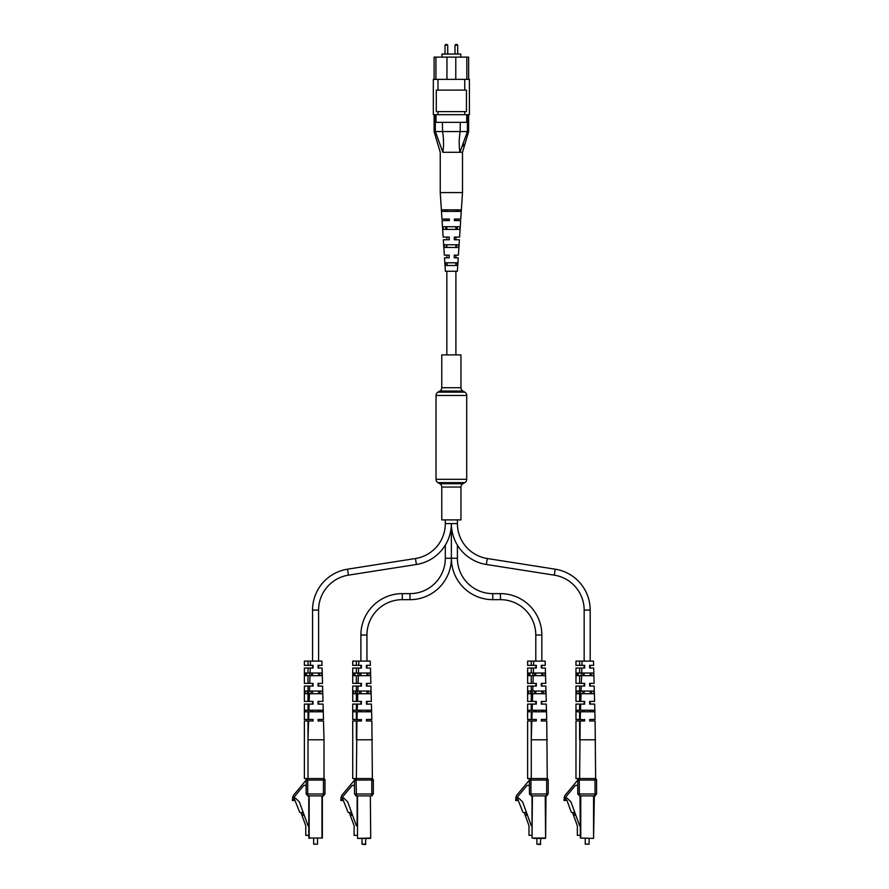<?xml version="1.0" encoding="UTF-8"?>
<svg xmlns="http://www.w3.org/2000/svg" width="889" height="889" viewBox="0 0 889 889"><rect width="100%" height="100%" fill="white"/><g stroke="black" fill="none" stroke-linecap="round" stroke-linejoin="round"><path stroke-width="1.33" d="M460.958 387.726L460.958 354.889L441.777 354.889L441.777 387.726A3.834 3.834 0 0 1 439.855 391.049L437.933 392.149L464.803 392.149L462.88 391.049A3.834 3.834 0 0 1 460.958 387.726L441.777 387.726M437.933 392.149A3.834 3.834 0 0 0 436.021 395.472L436.021 479.304A3.834 3.834 0 0 0 437.933 482.627L439.855 483.738L462.88 483.738L464.803 482.627A3.834 3.834 0 0 0 466.714 479.304L466.714 395.472A3.834 3.834 0 0 0 464.803 392.149M439.855 483.738A3.834 3.834 0 0 1 441.777 487.061L460.958 487.061A3.834 3.834 0 0 1 462.88 483.738M441.777 487.061L441.777 519.898L460.958 519.898L460.958 487.061M541.834 661.116L541.834 635.024A41.394 41.394 0 0 0 500.44 593.63L492.762 593.63A35.349 35.349 0 0 1 457.413 558.27L451.368 558.27L451.368 523.588A41.394 41.394 0 0 0 486.339 564.482L554.28 575.15A35.349 35.349 0 0 1 584.151 610.076L584.151 661.116M457.413 519.898L457.413 523.588A35.349 35.349 0 0 0 487.283 558.514L555.214 569.182A41.394 41.394 0 0 1 590.185 610.076L590.185 661.116M492.762 593.63L492.762 599.664A41.394 41.394 0 0 1 451.368 558.27L451.368 523.588A41.394 41.394 0 0 1 416.396 564.482L348.455 575.15A35.349 35.349 0 0 0 318.595 610.076L318.595 661.116M584.151 665.339L584.151 668.028M584.151 673.017L584.151 675.696M584.151 683.374L584.151 686.064M584.151 691.053L584.151 693.731M584.151 701.41L584.151 704.099M584.151 710.233L584.151 711.778M590.185 665.339L590.185 668.028M590.185 673.017L590.185 675.696M590.185 683.374L590.185 686.064M590.185 691.053L590.185 693.731M590.185 701.41L590.185 704.099M590.185 710.233L590.185 711.778M457.413 523.588L445.322 523.588A35.349 35.349 0 0 1 415.463 558.514L347.521 569.182A41.394 41.394 0 0 0 312.55 610.076L312.55 661.116M445.322 523.588L445.322 519.898M318.595 665.339L318.595 668.028M318.595 673.017L318.595 675.696M318.595 683.374L318.595 686.064M318.595 691.053L318.595 693.731M318.595 701.41L318.595 704.099M318.595 710.233L318.595 711.778M312.55 665.339L312.55 668.028M312.55 673.017L312.55 675.696M312.55 683.374L312.55 686.064M312.55 691.053L312.55 693.731M312.55 701.41L312.55 704.099M312.55 710.233L312.55 711.778M492.762 599.664L500.44 599.664A35.349 35.349 0 0 1 535.789 635.024L535.789 661.116M457.413 558.27L457.413 545.124M535.789 665.339L535.789 668.028M535.789 673.017L535.789 675.696M535.789 683.374L535.789 686.064M535.789 691.053L535.789 693.731M535.789 701.41L535.789 704.099M535.789 710.233L535.789 711.778M541.834 665.339L541.834 668.028M541.834 673.017L541.834 675.696M541.834 683.374L541.834 686.064M541.834 691.053L541.834 693.731M541.834 701.41L541.834 704.099M541.834 710.233L541.834 711.778M409.973 599.664L409.973 593.63A35.349 35.349 0 0 0 445.322 558.27L451.368 558.27A41.394 41.394 0 0 1 409.973 599.664L402.295 599.664A35.349 35.349 0 0 0 366.946 635.024L366.946 661.116M409.973 593.63L402.295 593.63A41.394 41.394 0 0 0 360.901 635.024L360.901 661.116M445.322 558.27L445.322 545.124M366.946 665.339L366.946 668.028M366.946 673.017L366.946 675.696M366.946 683.374L366.946 686.064M366.946 691.053L366.946 693.731M366.946 701.41L366.946 704.099M366.946 710.233L366.946 711.778M360.901 665.339L360.901 668.028M360.901 673.017L360.901 675.696M360.901 683.374L360.901 686.064M360.901 691.053L360.901 693.731M360.901 701.41L360.901 704.099M360.901 710.233L360.901 711.778M446.378 44.45L446.956 44.45L446.378 44.45M456.357 44.45L455.779 44.45L456.357 44.45M441.966 57.118L441.966 54.04L460.769 54.04L460.769 57.118M433.332 79.377L469.403 79.377L469.403 114.681L433.332 114.681L433.332 79.377M434.099 79.377L434.099 57.118L446.956 57.118L446.956 79.377M435.921 57.118L435.921 79.377M455.779 79.377L455.779 57.118L466.814 57.118L466.814 79.377M437.988 79.377L437.988 90.111L436.288 90.111L436.288 111.603L466.447 111.603L466.447 90.111L464.747 90.111L464.747 79.377M436.01 114.681L436.01 122.349L442.422 122.349L442.566 131.561C443.767 138.784 443.867 145.696 442.844 152.286L435.354 131.561C433.699 131.55 433.699 131.55 435.321 131.561L435.321 114.681M467.425 114.681L467.425 131.561C469.036 131.55 469.036 131.55 467.425 131.561C469.036 131.55 469.036 131.55 467.425 131.561L459.902 152.286C458.88 145.707 458.968 138.806 460.169 131.561L460.324 122.349L466.725 122.349L466.725 114.681M442.422 122.349L460.324 122.349M442.566 131.561L460.169 131.561M437.988 111.603L437.988 114.681M464.747 111.603L464.747 114.681M437.988 90.111L464.747 90.111M466.814 57.118L468.636 57.118L468.636 79.377M455.779 57.118L446.956 57.118M442.844 152.286L462.502 152.286L442.844 152.286M462.791 146.229L463.614 143.951M442.422 131.55L435.354 131.561M467.392 131.561L460.324 131.55M442.066 220.594L443.155 237.096L449.267 237.096L449.256 239.774L443.322 239.774L444.333 255.132L449.201 255.132L449.189 257.81L444.5 257.81L445.378 271.245L457.357 271.245L458.235 257.81L454.246 257.81L454.257 255.132L458.413 255.132L459.413 239.774L454.312 239.774L454.323 237.096L459.591 237.096L460.669 220.594L454.39 220.594L454.39 219.061L460.769 219.061L462.502 192.58L440.244 192.58L440.244 152.286L434.099 131.561L434.099 114.681M456.268 247.453L456.379 244.764M457.646 211.382L457.702 209.848M456.968 229.418L457.068 226.728M441.989 219.061L449.334 219.061L449.323 220.594L442.089 220.594M461.18 209.848L441.833 209.848L441.944 211.382L461.069 211.382L461.18 209.848M460.035 226.728L442.978 226.728L443.155 229.418L459.846 229.418L460.035 226.728M458.802 244.764L444.211 244.764L444.4 247.453L458.613 247.453L458.802 244.764M457.535 262.8L445.467 262.8L445.656 265.489L457.346 265.489L457.535 262.8M449.167 220.594L449.167 219.061M449.134 239.774L449.134 237.096M449.089 257.81L449.101 255.132M445.033 209.848L445.089 211.382M457.913 211.382L457.968 209.848M445.678 226.728L445.778 229.418M457.235 229.418L457.335 226.728M446.367 244.764L446.467 247.453M456.546 247.453L456.646 244.764M447.067 262.8L447.178 265.489M455.835 265.489L455.935 262.8M313.65 844.161L317.484 844.161L313.65 844.161L313.65 838.405M317.484 844.161L317.484 838.405M302.471 812.268L303.516 815.146L302.082 815.669L305.749 825.748L305.749 835.338L308.783 835.338L308.783 838.027L308.783 795.888L308.783 825.748L308.038 825.748L303.049 812.046L300.96 812.813L299.682 812.213L294.215 798.522L295.548 798.211L299.337 801.856L303.049 812.046M309.161 778.542L321.974 778.542L308.016 778.542L308.016 739.781L324.018 739.781L324.018 778.542L322.363 778.542M322.363 838.027L322.363 795.888L322.363 838.027L308.783 838.027L321.974 838.027L321.974 795.888M302.082 815.669L301.027 812.79M308.827 693.731L308.994 691.053M307.316 691.053L307.483 693.731M309.639 675.696L309.728 673.017M306.583 673.017L306.672 675.696M318.062 665.339L318.062 668.028L318.062 665.339L322.029 665.339L321.918 661.116L310.472 661.116L310.328 665.339L313.072 665.339L313.072 666.828M313.072 667.406L313.072 665.339M313.072 668.028L310.239 668.028L310.083 673.017L321.729 673.017L321.807 675.696L309.994 675.696L309.75 683.374L313.072 683.374L313.072 684.363M313.072 703.11L313.072 701.41L309.183 701.41L309.428 693.731L322.329 693.731L322.251 691.053L305.349 691.053L305.349 693.731L308.016 693.731L308.016 701.41L309.183 701.41M313.072 704.099L309.105 704.099L308.916 710.233L322.796 710.233L322.84 711.778L308.861 711.778L308.627 719.445L313.072 719.445L313.072 720.979L313.072 719.757M310.694 711.778L310.728 710.233M311.05 693.731L311.106 691.053M311.417 675.696L311.472 673.017M318.062 668.028L322.096 668.028L322.507 683.374L318.062 683.374L318.062 686.064L322.585 686.064L322.985 701.41L318.062 701.41L318.062 704.099L323.063 704.099L323.474 719.445L318.062 719.445L318.062 720.979L323.507 720.979L324.007 739.781M313.072 683.374L313.072 686.064L309.661 686.064L309.505 691.053M308.583 720.979L308.016 720.979L308.016 739.781L308.583 720.979L313.072 720.979M319.662 673.017L319.718 675.696M320.029 691.053L320.084 693.731M320.418 710.233L320.44 711.778M310.239 668.028L308.016 668.028L308.016 673.017L305.349 673.017L305.349 675.696L308.016 675.696L308.016 683.374L309.75 683.374M308.016 668.028L304.371 668.028L304.371 683.374L308.016 683.374M310.083 673.017L308.016 673.017M308.016 675.696L309.994 675.696M309.661 686.064L308.016 686.064L308.016 691.053M308.016 686.064L304.371 686.064L304.371 701.41L308.016 701.41M308.016 693.731L309.428 693.731M309.105 704.099L308.016 704.099L308.016 710.233L305.349 710.233L305.349 711.778L308.016 711.778L308.016 719.445L308.627 719.445M308.016 704.099L304.371 704.099L304.371 719.445L308.016 719.445M308.916 710.233L308.016 710.233M308.016 711.778L308.861 711.778M308.016 665.339L308.016 661.116L304.371 661.116L304.371 665.339L310.328 665.339M308.016 661.116L310.472 661.116M308.016 720.979L304.371 720.979L304.371 778.542L308.016 778.542M306.172 786.821A1.534 1.534 0 0 0 303.449 785.843L295.448 795.433A6.067 6.067 0 0 0 294.359 797.377L294.037 800.5L292.425 800.5L292.681 797.377A7.679 7.679 0 0 1 294.215 794.41L306.172 780.075L306.172 793.977L308.083 795.888L309.928 795.888M321.207 795.888L323.051 795.888L324.974 793.977L324.974 780.075L324.974 793.977L323.051 795.888L308.083 795.888L306.172 793.977L307.705 793.977L308.083 795.888L307.35 795.744L308.083 795.888M307.705 778.542L307.705 780.075L306.172 780.075A1.534 1.534 0 0 1 307.705 778.542L323.44 778.542L323.44 780.075L307.705 780.075L307.705 793.977L323.44 793.977L323.44 780.075L324.974 780.075A1.534 1.534 0 0 0 323.44 778.542A1.534 1.534 0 0 1 324.974 780.075M322.751 778.542L321.207 778.542M309.928 778.542L308.394 778.542M323.785 795.744L323.051 795.888L323.785 795.744L323.051 795.888L323.44 793.977L324.974 793.977M368.913 838.405L365.846 838.405L365.457 844.55L362.001 844.161L362.001 838.405L358.934 838.405L368.913 838.405M357.134 825.748L357.134 795.888L357.134 825.748L356.389 825.748L351.411 812.046L349.31 812.813L348.032 812.213L342.565 798.522L343.91 798.211L347.699 801.856L351.411 812.046M361.423 720.979L361.423 719.445L361.423 720.979L356.934 720.979L356.367 778.542L372.369 778.542L371.869 720.979L366.412 720.979L366.412 719.757M357.511 795.888L357.511 838.405L370.713 838.027L370.335 795.888M362.001 844.161L365.846 844.161M357.134 835.338L354.1 835.338L354.1 825.748L349.377 812.79M350.822 812.268L351.877 815.146L350.433 815.669M357.178 693.731L357.345 691.053M355.667 691.053L355.833 693.731M357.989 675.696L358.078 673.017M354.933 673.017L355.022 675.696M366.412 665.339L366.412 668.028L366.412 665.339L370.38 665.339L370.269 661.116L358.823 661.116L358.689 665.339L361.423 665.339L361.423 666.828M361.423 667.406L361.423 665.339M361.423 668.028L358.6 668.028L358.434 673.017L370.08 673.017L370.157 675.696L358.345 675.696L358.1 683.374L361.423 683.374L361.423 684.363M361.423 703.11L361.423 701.41L357.534 701.41L357.778 693.731L370.68 693.731L370.602 691.053L353.7 691.053L353.7 693.731L356.367 693.731L356.367 701.41L357.534 701.41M361.423 704.099L357.456 704.099L357.267 710.233L371.146 710.233L371.191 711.778L357.222 711.778L356.989 719.445L361.423 719.757M359.045 711.778L359.078 710.233M359.412 693.731L359.456 691.053M359.767 675.696L359.823 673.017M366.412 668.028L370.457 668.028L370.857 683.374L366.412 683.374L366.412 686.064L370.935 686.064L371.346 701.41L366.412 701.41L366.412 704.099L371.413 704.099L371.824 719.445L366.412 719.445M361.423 683.374L361.423 686.064L358.011 686.064L357.856 691.053M356.934 720.979L356.367 720.979L356.367 739.781L372.369 739.781M368.024 673.017L368.068 675.696M368.379 691.053L368.435 693.731M368.768 710.233L368.791 711.778M358.6 668.028L356.367 668.028L356.367 673.017L353.7 673.017L353.7 675.696L356.367 675.696L356.367 683.374L358.1 683.374M356.367 668.028L352.722 668.028L352.722 683.374L356.367 683.374M358.434 673.017L356.367 673.017M356.367 675.696L358.345 675.696M358.011 686.064L356.367 686.064L356.367 691.053M356.367 686.064L352.722 686.064L352.722 701.41L356.367 701.41M356.367 693.731L357.778 693.731M357.456 704.099L356.367 704.099L356.367 710.233L353.7 710.233L353.7 711.778L356.367 711.778L356.367 719.445L356.989 719.445M356.367 704.099L352.722 704.099L352.722 719.445L356.367 719.445M357.267 710.233L356.367 710.233M356.367 711.778L357.222 711.778M356.367 665.339L356.367 661.116L352.722 661.116L352.722 665.339L358.689 665.339M356.367 661.116L358.823 661.116M357.511 778.542L370.335 778.542M356.367 720.979L352.722 720.979L352.722 778.542L356.367 778.542M342.398 799.322L342.398 800.5L340.787 800.5L341.032 797.377A7.679 7.679 0 0 1 342.565 794.41L354.522 780.075L354.522 786.821A1.534 1.534 0 0 0 351.811 785.843L343.799 795.433A6.067 6.067 0 0 0 342.709 797.377L342.398 799.322L340.787 799.3M369.568 795.888L356.445 795.888L354.522 793.977L354.522 780.075L354.522 793.977L356.445 795.888L358.278 795.888M373.324 793.977L373.324 780.075L373.324 793.977L371.402 795.888L373.324 793.977L371.791 793.977L371.791 780.075L356.056 780.075L356.445 795.888L355.7 795.744L356.445 795.888M354.522 780.075L356.056 780.075L356.056 778.542A1.534 1.534 0 0 0 354.522 780.075A1.534 1.534 0 0 1 356.056 778.542L371.791 778.542L371.791 780.075L373.324 780.075A1.534 1.534 0 0 0 371.791 778.542M371.102 778.542L369.568 778.542M358.278 778.542L356.745 778.542M372.135 795.744L371.402 795.888L372.135 795.744L371.402 795.888L371.791 793.977L354.522 793.977M543.801 838.405L540.734 838.405L540.345 844.55L536.9 844.161L536.9 838.405L533.822 838.405L543.801 838.405M525.721 812.268L526.766 815.146L525.321 815.669L528.988 825.748L528.988 835.338L532.022 835.338L532.022 838.027L532.022 795.888L532.022 825.748L531.289 825.748L526.299 812.046L524.21 812.813L522.921 812.213L517.465 798.522L518.798 798.211L522.588 801.856L526.299 812.046M544.457 795.888L545.99 795.888L545.613 838.027L545.224 795.888M545.224 838.405L532.022 838.027L545.613 838.027M536.9 844.161L540.734 844.161M525.321 815.669L524.277 812.79M532.078 693.731L532.244 691.053M530.566 691.053L530.722 693.731L530.566 691.053M532.889 675.696L532.978 673.017M529.822 673.017L529.911 675.696M541.312 719.757L541.312 720.979L546.757 720.979L547.257 778.542L545.613 778.542M541.312 665.339L541.312 668.028L541.312 665.339L545.268 665.339L545.157 661.116L533.722 661.116L533.578 665.339L536.323 665.339L536.323 666.828M536.323 667.406L536.323 665.339M536.323 668.028L533.489 668.028L533.322 673.017L544.979 673.017L545.057 675.696L533.244 675.696L533 683.374L536.323 683.374L536.323 684.363M536.323 703.11L536.323 701.41L532.433 701.41L532.667 693.731L545.568 693.731L545.49 691.053L528.599 691.053L528.599 693.731L531.266 693.731L531.266 701.41L532.433 701.41M536.323 704.099L532.344 704.099L532.155 710.233L546.035 710.233L546.079 711.778L532.111 711.778L531.878 719.445L536.323 719.445L536.323 720.979L536.323 719.757M533.945 711.778L533.978 710.233M534.3 693.731L534.356 691.053M534.667 675.696L534.722 673.017M541.312 668.028L545.346 668.028L545.757 683.374L541.312 683.374L541.312 686.064L545.824 686.064L546.235 701.41L541.312 701.41L541.312 704.099L546.302 704.099L546.713 719.445L541.312 719.445M536.323 683.374L536.323 686.064L532.911 686.064L532.755 691.053M531.833 720.979L531.266 720.979L531.266 739.781L531.833 720.979L536.323 720.979M532.022 778.542L531.266 778.542L531.266 739.781L547.257 739.781M542.912 673.017L542.968 675.696M543.279 691.053L543.335 693.731M543.657 710.233L543.69 711.778M533.489 668.028L531.266 668.028L531.266 673.017L528.599 673.017L528.599 675.696L531.266 675.696L531.266 683.374L533 683.374M531.266 668.028L527.622 668.028L527.622 683.374L531.266 683.374M533.322 673.017L531.266 673.017M531.266 675.696L533.244 675.696M532.911 686.064L531.266 686.064L531.266 691.053M531.266 686.064L527.622 686.064L527.622 701.41L531.266 701.41M531.266 693.731L532.667 693.731M532.344 704.099L531.266 704.099L531.266 710.233L528.599 710.233L528.599 711.778L531.266 711.778L531.266 719.445L531.878 719.445M531.266 704.099L527.622 704.099L527.622 719.445L531.266 719.445M532.155 710.233L531.266 710.233M531.266 711.778L532.111 711.778M531.266 665.339L531.266 661.116L527.622 661.116L527.622 665.339L533.578 665.339M531.266 661.116L533.722 661.116M532.411 778.542L545.224 778.542M531.266 720.979L527.622 720.979L527.622 778.542L546.679 778.542L546.679 780.075L530.944 780.075L530.944 793.977L531.333 795.888L533.178 795.888M517.287 799.322L517.287 800.5L515.676 800.5L515.931 797.377A7.679 7.679 0 0 1 517.454 794.41L529.411 780.075L529.411 786.821A1.534 1.534 0 0 0 526.699 785.843L518.698 795.433A6.067 6.067 0 0 0 517.609 797.377L517.287 799.322L515.676 799.3M529.411 793.977L529.411 780.075L529.411 793.977L531.333 795.888L546.302 795.888L548.213 793.977L548.213 780.075A1.534 1.534 0 0 0 546.679 778.542A1.534 1.534 0 0 1 548.213 780.075L546.679 780.075L546.679 793.977L548.213 793.977L546.302 795.888L546.679 793.977L529.411 793.977L531.333 795.888M533.178 778.542L531.644 778.542M545.99 795.888L547.035 795.744M530.944 778.542A1.534 1.534 0 0 0 529.411 780.075L530.944 780.075L530.944 778.542M585.251 844.161L589.085 844.161L585.251 844.161L585.251 838.405M589.085 844.161L589.085 838.405M592.807 795.888L594.341 795.888L593.574 838.405L580.373 838.027L579.995 795.888L581.528 795.888M584.673 720.979L584.673 719.445L584.673 720.979L580.184 720.979L579.617 778.542L595.619 778.542L595.108 720.979L589.663 720.979L589.663 719.757M580.761 795.888L580.761 838.027L593.574 838.405L593.574 795.888M580.373 835.338L577.339 835.338L577.339 825.748L572.627 812.79L571.283 812.213L566.949 800.322L565.815 799.878L565.815 798.522L567.149 798.211L570.938 801.856L579.639 825.748L580.373 825.748M573.672 815.669L575.116 815.146L574.072 812.268L572.627 812.79M574.072 812.268L574.65 812.046M580.428 693.731L580.595 691.053M578.917 691.053L579.072 693.731M581.239 675.696L581.328 673.017M578.172 673.017L578.272 675.696M589.663 665.339L589.663 668.028L589.663 665.339L593.63 665.339L593.519 661.116L582.073 661.116L581.928 665.339L584.673 665.339L584.673 666.828M584.673 667.406L584.673 665.339M584.673 668.028L581.839 668.028L581.684 673.017L593.33 673.017L593.408 675.696L581.595 675.696L581.35 683.374L584.673 683.374L584.673 684.363M584.673 703.11L584.673 701.41L580.784 701.41L581.017 693.731L593.919 693.731L593.852 691.053L576.95 691.053L576.95 693.731L579.617 693.731L579.617 701.41L580.784 701.41M584.673 704.099L580.695 704.099L580.506 710.233L594.397 710.233L594.43 711.778L580.461 711.778L580.228 719.445L584.673 719.757M582.295 711.778L582.328 710.233M582.651 693.731L582.706 691.053M583.017 675.696L583.073 673.017M589.663 668.028L593.696 668.028L594.108 683.374L589.663 683.374L589.663 686.064L594.174 686.064L594.585 701.41L589.663 701.41L589.663 704.099L594.663 704.099L595.063 719.445L589.663 719.445M584.673 683.374L584.673 686.064L581.262 686.064L581.106 691.053M580.184 720.979L579.617 720.979L579.617 739.781L595.608 739.781M591.263 673.017L591.318 675.696M591.63 691.053L591.685 693.731M592.007 710.233L592.041 711.778M581.839 668.028L579.617 668.028L579.617 673.017L576.95 673.017L576.95 675.696L579.617 675.696L579.617 683.374L581.35 683.374M579.617 668.028L575.972 668.028L575.972 683.374L579.617 683.374M581.684 673.017L579.617 673.017M579.617 675.696L581.595 675.696M581.262 686.064L579.617 686.064L579.617 691.053M579.617 686.064L575.972 686.064L575.972 701.41L579.617 701.41M579.617 693.731L581.017 693.731M580.695 704.099L579.617 704.099L579.617 710.233L576.95 710.233L576.95 711.778L579.617 711.778L579.617 719.445L580.228 719.445M579.617 704.099L575.972 704.099L575.972 719.445L579.617 719.445M580.506 710.233L579.617 710.233M579.617 711.778L580.461 711.778M579.617 665.339L579.617 661.116L575.972 661.116L575.972 665.339L581.928 665.339M579.617 661.116L582.073 661.116M580.761 778.542L593.574 778.542M579.617 720.979L575.972 720.979L575.972 778.542L595.03 778.542L595.03 780.075L579.306 780.075L579.306 793.977L579.995 795.888M577.761 786.821A1.534 1.534 0 0 0 575.05 785.843L567.049 795.433A6.067 6.067 0 0 0 565.96 797.377L565.637 800.5L564.026 800.5L564.282 797.377A7.679 7.679 0 0 1 565.804 794.41L577.761 780.075L577.761 793.977L579.684 795.888L594.652 795.888L596.575 793.977L596.575 780.075A1.534 1.534 0 0 0 595.03 778.542M594.341 795.888L596.575 793.977L595.03 793.977L595.03 780.075L596.575 780.075M595.386 795.744L594.652 795.888L595.386 795.744L594.652 795.888L595.03 793.977L577.761 793.977L579.684 795.888M579.306 778.542A1.534 1.534 0 0 0 577.761 780.075A1.534 1.534 0 0 1 579.306 778.542L579.306 780.075L577.761 780.075M439.855 391.049L462.88 391.049M436.021 395.472L466.714 395.472M436.021 479.304L466.714 479.304M437.933 482.627L464.803 482.627M487.283 558.514L486.339 564.482M555.214 569.182L554.28 575.15M590.185 610.076L584.151 610.076M348.455 575.15L347.521 569.182M318.595 610.076L312.55 610.076M416.396 564.482L415.463 558.514M500.44 593.63L500.44 599.664M541.834 635.024L535.789 635.024M402.295 599.664L402.295 593.63M366.946 635.024L360.901 635.024M446.956 44.45L447.723 45.217L445.033 45.217L445.033 54.04M456.935 44.45L457.702 45.217L455.012 45.217L455.012 54.04M309.161 795.888L309.161 838.405M292.681 797.377L294.359 797.377M294.037 799.3L292.425 799.3M357.511 838.405L370.335 838.405M341.032 797.377L342.709 797.377M532.411 795.888L532.022 838.027M515.931 797.377L517.609 797.377M564.282 797.377L565.96 797.377M565.637 799.3L564.026 799.3M446.834 209.848L446.834 211.382M446.834 219.061L446.834 220.594M446.834 226.728L446.834 229.418M446.834 237.096L446.834 239.774M446.834 244.764L446.834 247.453M446.834 255.132L446.834 257.81M446.834 271.245L446.834 354.889M455.901 209.848L455.901 211.382M455.901 219.061L455.901 220.594M455.901 226.728L455.901 229.418M455.901 237.096L455.901 239.774M455.901 244.764L455.901 247.453M455.901 255.132L455.901 257.81M455.901 262.8L455.901 263.689M455.901 271.245L455.901 354.889M447.723 45.217L447.723 54.04M457.702 45.217L457.702 54.04M468.636 114.681L468.636 131.561L462.502 152.286L462.502 192.58M455.012 45.217L455.779 44.45M445.033 45.217L445.8 44.45M441.966 219.061L440.244 192.58"/></g></svg>
